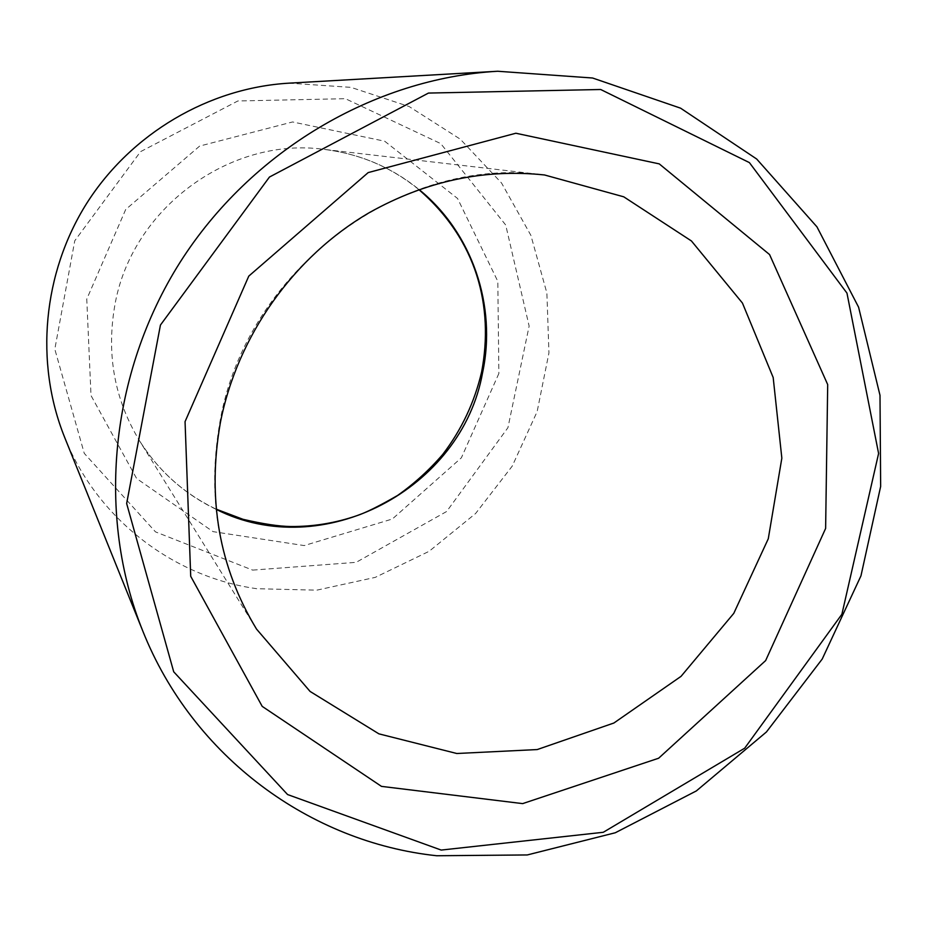 <?xml version="1.0" encoding="UTF-8"?>
<svg xmlns="http://www.w3.org/2000/svg" width="927" height="927" viewBox="0 0 927 927"><rect width="100%" height="100%" fill="white"/><g stroke="black" fill="none" stroke-linecap="round" stroke-linejoin="round"><path stroke-width="0.7" stroke-dasharray="4.63 3.48" d="M252.689 570.117L356.177 562.33L446.629 511.507L507.938 427.683L529.132 326.072L505.713 225.018L440.765 143.615L345.389 98.691L237.857 100.973L140.556 151.646L74.751 240.788L54.809 349.166L84.264 453.361L155.504 531.889L252.689 570.117M64.589 437.22C97.08 518.9 173.361 577.104 256.837 588.715L316.779 590.163L375.261 577.37L429.143 551.298L475.609 513.5L512.249 466.096L537.15 411.6L548.946 352.886L546.884 293.059L530.893 235.365L501.565 183.036L460.279 139.166L409.143 106.535L350.962 87.358L289.12 83.152M418.888 189.641C391.53 167.289 359.989 153.87 324.241 149.398L544.531 174.971C401.403 154.519 246.026 269.931 219.942 421.843C206.605 497.718 218.807 566.803 256.547 629.109L139.49 440.742C114.658 399.688 106.385 354.879 114.658 306.304C130.777 209.178 229.745 136.223 324.241 149.398C359.989 153.859 391.6 167.254 419.085 189.571M498.877 373.465L461.379 457.799L392.353 519.004L304.172 545.574L213.025 531.635L136.617 478.517L91.008 395.539L86.767 299.097L125.69 209.514L199.653 146.072L292.561 121.958L384.682 141.205L457.567 198.482L497.811 281.333L498.877 373.465M216.269 509.398C184.357 494.056 158.772 471.171 139.49 440.742C158.784 471.171 184.369 493.975 216.246 509.19"/><path stroke-width="1.39" d="M441.206 850.071L603.292 832.284L744.694 748.193L841.89 614.265L878.599 453.465L846.965 293.106L749.398 162.607L600.696 89.502L428.459 93.071L269.456 177.045L160.441 325.053L126.651 503.523L173.708 671.797L287.567 794.543L441.206 850.071M436.756 855.748L527.278 854.949L615.296 832.759L696.339 790.928L766.432 731.971L822.214 659.051L860.963 575.841L880.65 486.455L880.001 395.331L858.587 307.185L816.942 226.837L756.687 159.027L680.58 108.169L592.573 78.007L497.718 71.252C374.137 78.32 250.962 150.869 180.105 262.248C109.571 373.836 96.478 516.177 142.77 630.974C193.036 757.197 310.533 842.376 436.756 855.748M497.718 71.252L289.12 83.152C209.085 87.81 131.286 133.337 86.86 203.117C42.688 273.059 34.67 362.839 64.589 437.22L142.77 630.974M185.052 421.646L190.719 576.304L262.202 706.374L381.472 786.374L522.654 803.616L658.633 758.228L765.644 660.58L825.621 528.448L827.695 384.578L769.572 254.566L659.248 163.882L515.875 133.233L368.193 172.584L248.784 276.107L185.052 421.646M256.547 629.109L310.082 691.438L378.9 733.848L456.791 753.5L537.231 749.561L613.894 723.014L681.044 676.351L733.778 613.361L768.274 538.784L781.843 458.158L773.176 377.498L742.446 303.059L691.449 240.974L623.744 196.814L544.531 174.971C484.23 168.575 425.968 181.043 369.746 212.387C293.963 256.373 237.324 335.922 220.371 422.642C207.045 498.622 219.108 567.451 256.547 629.109M419.085 189.571C472.33 232.735 496.872 305.864 482.596 372.596C461.97 489.097 322.747 563.106 216.269 509.398M216.246 509.19L243.013 519.305C263.187 523.987 279.12 526.385 290.835 526.524C313.419 526.663 335.412 523.06 356.802 515.702C365.412 512.898 379.004 506.154 397.567 495.47C414.311 483.639 429.375 469.954 442.77 454.392C461.623 429.653 474.578 402.156 481.634 371.901C493.894 306.907 477.278 240.116 418.888 189.641"/></g></svg>
